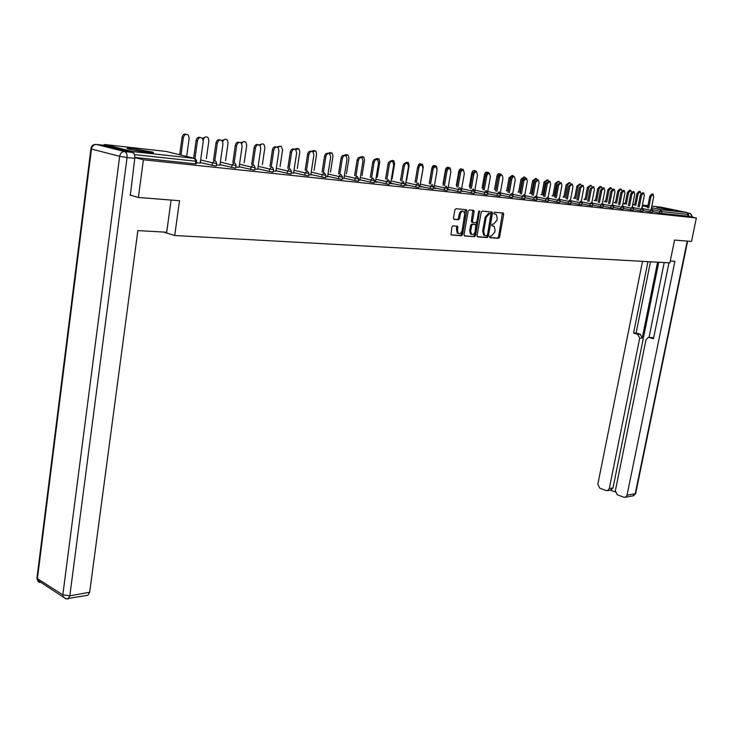 <?xml version="1.0" encoding="UTF-8"?>
<svg xmlns="http://www.w3.org/2000/svg" width="733" height="733" viewBox="0 0 733 733"><rect width="100%" height="100%" fill="white"/><g stroke="black" fill="none" stroke-linecap="round" stroke-linejoin="round"><path stroke-width="1.1" d="M489.607 236.805L490.01 237.73L498.541 238.317L499.567 237.116L503.681 214.348L503.397 213.12L494.601 212.222L493.868 213.065L494.079 213.926L496.296 214.494L497.231 218.425L496.882 220.331L493.575 224.197L492.466 224.106L491.733 224.958L491.935 225.801L494.198 226.378L495.096 230.254L494.748 232.15L491.44 236.035L490.331 235.953L489.607 236.805M148.13 152.382C153.078 152.895 154.581 152.803 152.647 152.097L132.499 148.506C127.423 147.965 125.874 148.066 127.854 148.781C132.71 150.109 139.462 151.31 148.13 152.382M672.326 210.353L656.878 207.43L672.326 210.353M452.976 225.801L451.885 227.047L450.997 234.926L461.469 235.779L462.55 234.533L466.692 211.003L466.399 209.748L455.963 208.685L454.872 209.931L453.461 218.003L454.094 219.396L458.446 219.753L459.536 218.507L460.232 214.531C461.057 211.736 462.312 210.756 463.998 211.59L464.795 214.925L462.065 230.437C461.222 233.268 459.957 234.239 458.253 233.36L457.502 230.098L457.667 226.286L452.976 225.801M696.35 217.967L691.503 241.432L674.552 240.076L669.907 262.854L174.72 235.513L179.53 200.732L138.39 197.461L143.393 159.776L696.35 217.967L687.673 216.143L688.021 214.43L661.945 211.617L661.587 213.376L687.673 216.143M477.046 235.54L477.65 236.887L487.317 237.547L488.361 236.328L492.484 213.33L492.191 212.094L482.241 211.095L481.187 212.313L477.046 235.54M474.544 236.677L464.649 235.989L464.035 234.633L468.176 211.131L469.257 209.904L473.811 210.426L474.114 211.672L472.428 221.174L473.032 222.539L475.827 222.759L476.89 221.531L478.64 211.681L479.602 210.921L475.598 235.44L474.544 236.677L464.255 235.779M163.404 232.049L174.72 235.513M660.992 207.164L686.968 212.543L688.021 214.43M138.39 197.461L129.943 195.042M143.393 159.776L134.835 157.595M134.148 154.031L132.911 151.603L104.617 144.52L103.316 145.226M216.611 163.459L216.262 165.933L215.502 165.997L200.283 162.524M196.572 161.287L196.215 163.798L195.427 163.862L195.793 161.233L134.396 154.599M134.845 157.43L195.427 163.862M661.587 213.376L652.663 211.59M219.918 165.154L216.4 164.962M255.057 167.61L254.699 170.029L254.003 170.083L239.16 166.739M257.741 169.204L254.837 169.076M291.45 171.549L291.093 173.904L290.46 173.959L275.965 170.725M293.585 173.043L291.239 172.97M325.965 175.279L325.599 177.578L325.021 177.633L310.865 174.509M327.587 176.69L325.745 176.662M358.73 178.825L358.373 181.069L357.832 181.115L343.997 178.092M359.885 180.153L358.51 180.162M389.883 182.196L389.021 184.432L375.498 181.5M390.625 183.442L393.044 183.864L389.672 183.497M419.542 185.403L418.717 187.584L405.486 184.734M419.899 186.576L422.208 186.979L419.322 186.677M447.799 188.454L447.011 190.589L434.064 187.822M447.808 189.572L450.016 189.957L447.588 189.7M474.773 191.368L474.004 193.457L461.332 190.772M474.581 192.44L476.56 192.797L474.553 192.587M500.529 194.153L499.787 196.197L487.637 193.64M500.337 195.198L501.94 195.519L500.309 195.344M525.149 196.82L524.443 198.808L512.816 196.389M524.965 197.837L526.212 198.112L524.938 197.974M548.724 199.367L548.037 201.318L536.895 199.01M548.531 200.402L549.457 200.604L548.513 200.503M571.3 201.804L570.631 203.719L559.957 201.52M571.099 202.849L571.74 202.986L571.089 202.913M592.951 204.15L592.301 206.019L582.057 203.921M613.723 206.394L613.1 208.227L603.259 206.23M630.71 209.94L631.067 208.135L633.678 208.52L633.074 210.344L623.609 208.438M652.856 210.628L652.269 212.387L643.171 210.554M643.363 209.601L642.759 211.379L633.486 209.51M623.801 207.485L623.187 209.299L613.539 207.338M603.442 205.286L602.81 207.137L592.768 205.084M582.039 204.031L582.533 204.141L582.029 204.086M582.24 202.986L581.581 204.883L571.126 202.729M559.939 201.639L560.718 201.804L559.92 201.722M560.131 200.604L559.453 202.528L548.55 200.274M536.877 199.129L537.958 199.367L536.849 199.248M537.06 198.102L536.364 200.072L524.984 197.708M512.788 196.536L514.209 196.829L512.761 196.673M512.972 195.5L512.257 197.516L500.364 195.033M487.61 193.833L489.397 194.172L487.582 193.979M487.793 192.779L487.042 194.841L474.618 192.22M461.286 191.011L463.439 191.395L461.231 191.157L461.478 189.929M461.442 189.929L460.663 192.037L447.854 189.316M434.018 188.088L436.272 188.491L433.624 188.207M433.835 186.942L433.029 189.105L419.945 186.301M405.431 185.028L407.805 185.44L404.68 185.11M404.891 183.818L404.048 186.026L390.671 183.14M375.443 181.821L377.926 182.242L374.288 181.857M374.499 180.529L374.142 182.746L373.619 182.792L359.94 179.814M343.942 178.44L342.338 178.44M342.558 177.074L342.192 179.347L341.633 179.393L327.642 176.323M310.801 174.894L308.721 174.839M308.932 173.437L308.575 175.764L307.961 175.819L293.64 172.64M275.901 171.146L273.281 171.046M273.501 169.607L273.143 171.989L272.474 172.053L257.805 168.764M239.095 167.206L235.889 167.042M236.099 165.566L235.742 168.013L235.027 168.068L219.992 164.659M200.21 163.038L196.352 162.808M489.781 213.477L490.89 213.779L491.101 214.641L487.472 234.844L486.739 235.705L485.558 235.623L484.559 235.192L483.679 231.335L486.162 217.472L489.507 213.587L490.689 213.688M492.741 225.856L493.254 225.984M494.812 213.981L495.389 214.109M489.708 237.529L497.542 238.069L498.568 236.869L502.453 212.936M477.256 236.677L486.318 237.3L487.353 236.081L491.238 211.91M484.559 235.366L483.56 234.945L482.68 231.087L485.154 217.234L488.499 213.349L489.681 213.459M472.409 222.319L471.713 222.154L471.42 220.926L472.849 210.234M473.536 236.42L474.599 235.192L478.814 211.214M470.687 230.996L471.438 234.239C473.087 235.073 474.333 234.102 475.149 231.326L475.827 224.71L472.712 224.353L471.649 225.581L470.687 230.996L469.679 230.748L470.43 233.992L471.594 234.368M474.663 224.371L475.506 224.573M469.679 230.748L470.641 225.343L471.704 224.106L474.508 224.335M458.446 233.506L457.245 233.103L456.494 229.85L456.705 226.085M462.807 211.223C461.158 210.618 459.957 211.645 459.215 214.293L460.232 214.531M453.709 219.204L457.429 219.515L458.519 218.269L459.215 214.293M450.951 234.872L460.461 235.522L461.543 234.276L465.428 209.556M640.926 193.521L640.275 191.588L638.131 193.787L636.94 193.549L639.084 191.35L639.772 191.487M638.131 193.787L635.841 205.35M636.94 193.549L634.65 205.103M651.344 208.603L653.726 196.728L653.167 194.181L651.023 196.398L649.814 196.16L651.958 193.943L652.663 194.08M647.486 207.796L649.814 196.16M648.696 208.053L651.023 196.398M133.479 150.109L146.847 152.235M148.332 152.409L132.004 149.807M670.283 261.012L674.928 261.278L627.027 495.215L635.227 493.73L687.233 241.084M657.602 262.176L642.236 338.041L639.707 338.096L609.288 488.554L613.008 487.921L610.708 490.075M639.707 338.096L637.692 334.257L640.23 334.211L642.236 338.041M647.954 261.644L633.578 333.094L637.692 334.257M642.52 261.342L597.835 484.256L599.75 488.151L606.154 490.56L607.648 490.597L609.288 488.554M649.026 337.473L651.802 337.473L648.146 337.492L645.984 339.874L615.335 490.826L617.296 494.766L623.82 497.231L625.386 497.258L627.027 495.215M610.406 490.12L615.289 491.962M649.282 337.528L653.479 338.71L668.963 262.799M689.194 216.464L687.975 213.523M658.738 262.24L613.008 487.921M648.989 337.464L664.226 262.542M651.802 337.473L653.625 337.986M650.473 261.782L636.107 333.048L640.23 334.211M636.107 333.048L633.578 333.094M171.11 200.063L166.693 232.233L137.859 230.593L89.664 592.246L87.951 595.251L87.236 595.379M132.371 152.418L104.086 145.308L96.399 144.447L124.656 151.575L132.371 152.418C134.194 153.197 134.991 155.176 134.771 158.346L130.355 195.161M103.61 145.262L104.086 145.308M631.461 192.055L630.801 190.397L628.612 192.614L627.411 192.367L629.601 190.159L630.27 190.287M628.612 192.614L626.312 204.296M627.411 192.367L625.121 204.04M621.804 190.644L621.135 189.178L618.909 191.414L617.708 191.166L619.935 188.94L620.585 189.068M618.909 191.414L616.609 203.215M617.708 191.166L615.399 202.968M611.945 189.242L611.285 187.941L609.022 190.186L607.804 189.939L610.076 187.694L610.717 187.822M609.022 190.186L606.704 202.116M607.804 189.939L605.495 201.859M601.885 187.85L601.243 186.677L598.925 188.94L597.707 188.693L600.025 186.429L600.639 186.558M598.925 188.94L596.598 200.998M597.707 188.693L595.388 200.741M591.623 186.457L590.99 185.394L588.636 187.666L587.408 187.419L590.367 185.266M588.636 187.666L586.299 199.852M587.408 187.419L585.081 199.596M641.925 207.576L644.316 195.583L643.748 193.008L641.567 195.244L640.349 194.996L642.529 192.761L643.226 192.907M638.012 206.752L640.349 194.996M639.231 207.008L641.567 195.244M632.322 206.532L634.723 194.401L634.137 191.808L631.919 194.062L630.692 193.814L632.918 191.56L633.596 191.698M628.346 205.689L630.692 193.814M629.574 205.946L631.919 194.062M622.528 205.46L624.937 193.21L624.342 190.589L622.079 192.852L620.851 192.605L623.114 190.342L623.774 190.47M618.496 204.608L620.851 192.605M619.724 204.864L622.079 192.852M610.681 207.815L611.047 205.964L612.55 204.388L614.96 191.982L614.355 189.343L612.037 191.625L610.809 191.377L613.118 189.087L613.759 189.224M608.445 203.508L610.809 191.377M609.673 203.765L612.037 191.625M602.343 203.298L604.78 190.736L604.157 188.069L601.802 190.369L600.565 190.113L602.92 187.822L603.534 187.941M598.192 202.381L600.565 190.113M599.429 202.647L601.802 190.369M581.159 185.064L580.536 184.075L578.126 186.374L576.908 186.118L579.885 183.946M578.126 186.374L575.79 198.689M576.908 186.118L574.562 198.423M591.934 202.198L594.39 189.462L593.757 186.778L591.348 189.087L590.102 188.83L593.107 186.64M587.729 201.236L590.102 188.83M588.975 201.493L591.348 189.087M570.485 183.681L569.862 182.737L567.406 185.046L566.178 184.789L569.184 182.599M567.406 185.046L565.061 197.498M566.178 184.789L563.833 197.232M581.324 201.071L583.789 188.161L583.138 185.449L580.683 187.785L579.437 187.529L582.46 185.312M577.045 200.063L579.437 187.529M578.3 200.329L580.683 187.785M559.591 182.306L558.977 181.372L556.466 183.699L555.229 183.442L558.262 181.225M556.466 183.699L554.111 196.279M555.229 183.442L552.884 196.023M570.476 199.935L572.959 186.833L572.299 184.102L569.798 186.448L568.542 186.191L571.593 183.956M566.151 198.863L568.542 186.191M567.397 199.129L569.798 186.448M548.495 180.959L547.863 179.97L545.297 182.315L544.06 182.059L547.111 179.814M545.297 182.315L542.933 195.042M544.06 182.059L541.696 194.776M559.407 198.78L561.909 185.486L561.24 182.719L558.674 185.083L557.419 184.826L560.488 182.572M555.018 197.644L557.419 184.826M556.274 197.91L558.674 185.083M537.179 179.622L536.51 178.55L533.89 180.904L532.644 180.648L535.722 178.385M533.89 180.904L531.517 193.778M532.644 180.648L530.28 193.512M548.101 197.617L550.62 184.102L549.933 181.317L547.322 183.699L546.058 183.433L549.154 181.152M543.648 196.398L546.058 183.433M544.912 196.664L547.322 183.699M525.598 178.201L524.91 177.093L522.235 179.466L520.989 179.2L524.095 176.919M522.235 179.466L519.862 192.486M520.989 179.2L518.616 192.211M536.547 196.453L539.094 182.691L538.389 179.878L535.722 182.27L534.449 182.013L537.573 179.704M532.03 195.125L534.449 182.013M533.303 195.39L535.722 182.27M513.751 176.699L513.073 175.608L510.333 177.991L509.078 177.734L512.211 175.425M510.333 177.991L507.951 191.166M509.078 177.734L506.705 190.892M524.736 195.271L527.311 181.243L526.596 178.412L523.866 180.822L522.592 180.556L525.744 178.229M520.164 193.824L522.592 180.556M521.438 194.098L523.866 180.822M501.647 175.15L500.969 174.088C499.695 173.584 498.761 174.381 498.174 176.488L496.91 176.232C497.505 174.115 498.44 173.318 499.714 173.822L500.062 173.895M498.174 176.488L495.783 189.82M496.91 176.232L494.528 189.545M512.669 194.089L515.272 179.768L514.548 176.91C513.283 176.396 512.349 177.212 511.753 179.338L510.47 179.072C511.066 176.946 512 176.131 513.265 176.644L513.641 176.717M508.042 192.486L510.47 179.072M509.316 192.77L511.753 179.338M485.722 174.949L484.476 174.692C485.081 172.548 486.034 171.742 487.344 172.273L487.647 172.337M489.296 173.629L488.599 172.539C487.317 171.998 486.373 172.786 485.75 174.894M484.476 174.692L482.085 188.161M509.582 197.058L509.948 195.024L500.327 192.907L502.966 178.256L502.224 175.379C500.932 174.839 499.97 175.654 499.365 177.817L498.083 177.551C498.687 175.389 499.64 174.573 500.941 175.105L501.28 175.178M495.645 191.13L498.083 177.551M496.919 191.414L499.365 177.817M472.776 173.327L471.759 173.116C472.373 170.936 473.353 170.129 474.691 170.688L474.957 170.743M476.688 172.163L475.964 170.954L473.28 172.502M471.759 173.116L469.367 186.75M487.692 191.771L490.377 176.717L489.626 173.813C488.297 173.254 487.317 174.069 486.694 176.268L485.411 175.993C486.034 173.794 487.005 172.979 488.343 173.538L488.627 173.602M482.965 189.746L485.411 175.993M484.247 190.021L486.694 176.268M459.536 171.669L458.757 171.513C459.389 169.296 460.388 168.48 461.763 169.066L461.973 169.112M463.824 170.816L463.036 169.332L460.516 170.377M458.757 171.513L456.357 185.312M474.764 190.708L477.513 175.141L476.752 172.209C475.378 171.623 474.379 172.438 473.747 174.683L472.446 174.408C473.087 172.173 474.086 171.348 475.451 171.934L475.699 171.989M470 188.326L472.446 174.408M471.292 188.61L473.747 174.683M445.976 169.974L445.462 169.864C446.104 167.61 447.13 166.785 448.541 167.408L448.697 167.445M450.667 169.671L449.815 167.674L447.396 168.443M445.462 169.864L443.053 183.836M457.859 191.56L458.235 189.426L461.451 189.874L464.346 173.529L463.568 170.569C462.166 169.955 461.139 170.78 460.489 173.052L459.197 172.777C459.838 170.505 460.865 169.68 462.276 170.303L462.459 170.34M456.741 186.869L459.197 172.777M458.033 187.153L460.489 173.052M432.103 168.233L431.856 168.178C432.507 165.887 433.56 165.062 435.008 165.713L435.109 165.74M437.106 168.819L436.291 165.988L433.899 166.62M431.856 168.178L429.437 182.325M447.781 189.719L450.868 171.879L450.089 168.902C448.642 168.242 447.588 169.076 446.928 171.394L445.627 171.119C446.287 168.801 447.341 167.967 448.788 168.627L448.917 168.654M443.163 185.385L445.627 171.119M444.464 185.669L446.928 171.394M417.938 166.373C418.635 164.091 419.707 163.294 421.173 163.981L421.209 163.99M420.76 181.958L423.262 167.234L422.455 164.256L420.027 164.824M433.991 188.244L437.079 170.184L436.291 167.188C434.806 166.492 433.725 167.326 433.047 169.689L431.737 169.415C432.415 167.051 433.496 166.217 434.981 166.913L435.045 166.922M429.272 183.864L431.737 169.415M430.573 184.157L433.047 169.689M403.929 163.771L406.989 162.204M406.604 180.41L409.106 165.484L408.29 162.488L405.78 163.047M419.872 186.732L422.968 168.462L422.162 165.438C420.632 164.705 419.523 165.539 418.827 167.949L417.526 167.674C418.213 165.264 419.322 164.43 420.852 165.154M415.052 182.306L417.526 167.674M416.353 182.599L418.827 167.949M389.571 161.452L392.448 160.362M392.1 178.825L394.611 163.697L393.786 160.674L391.156 161.269M405.413 185.183L408.51 166.684L407.695 163.642C406.128 162.873 404.983 163.706 404.268 166.171L402.958 165.887C403.654 163.459 404.781 162.607 406.348 163.34M400.484 180.712L402.958 165.887M401.794 181.005L404.268 166.171M374.792 159.318L377.559 158.475M377.257 177.194L379.767 161.856L378.934 158.823L376.157 159.482M390.597 183.598L393.694 164.87L392.879 161.81C391.257 160.985 390.084 161.828 389.36 164.339L388.041 164.055C388.737 161.608 389.892 160.747 391.495 161.471M385.567 179.081L388.041 164.055M386.877 179.383L389.36 164.339M359.573 157.283L362.304 156.55M362.047 175.535L364.558 159.977L363.724 156.926L360.856 157.568M375.415 181.976L378.521 163.01L377.697 159.931C376.029 159.061 374.82 159.904 374.068 162.469L372.758 162.185C373.454 159.712 374.627 158.841 376.267 159.556M370.275 177.413L372.758 162.185M371.585 177.707L374.068 162.469M343.905 155.286L346.672 154.571M346.462 173.831L348.972 158.053L348.138 154.984L345.197 155.57M359.866 180.309L362.963 161.104L362.139 158.016C360.425 157.082 359.179 157.934 358.4 160.545L357.081 160.261C357.786 157.769 358.978 156.88 360.663 157.604M354.607 175.7L357.081 160.261M355.917 176.002L358.4 160.545M327.798 153.307L330.647 152.546M330.482 172.09L333.002 156.083L332.159 152.995L329.099 153.591M343.914 178.605L347.011 159.153L346.187 156.047C344.418 155.057 343.136 155.9 342.338 158.575L341.01 158.291C341.715 155.772 342.934 154.874 344.657 155.588M338.536 173.941L341.01 158.291M339.846 174.243L342.338 158.575M311.25 151.328L314.21 150.467M314.1 170.303L316.619 154.058L315.786 150.961L312.551 151.603M327.559 176.855L330.656 157.146L329.832 154.031C327.999 152.977 326.68 153.82 325.855 156.56L324.527 156.266C325.241 153.728 326.478 152.821 328.247 153.536M322.053 172.145L324.527 156.266M323.372 172.447L325.855 156.56M294.318 149.23L297.36 148.332M297.296 168.471L299.815 151.978L298.982 148.881L295.555 149.614M310.774 175.059L313.871 155.094L313.046 151.969C311.168 150.842 309.793 151.685 308.941 154.489L307.622 154.196C308.327 151.63 309.592 150.705 311.406 151.419M305.139 170.294L307.622 154.196M306.458 170.606L308.941 154.489M276.973 147.04L280.061 146.142M280.052 166.593L282.581 149.853L281.27 146.38L279.575 146.27L278.082 147.617M293.557 173.217L296.645 152.977L295.83 149.853C293.887 148.652 292.467 149.486 291.587 152.363L290.259 152.07C290.974 149.477 292.265 148.542 294.125 149.248M287.785 168.407L290.259 152.07M289.104 168.718L291.587 152.363M259.115 144.859L262.304 143.897M262.359 164.668L264.879 147.663L264.072 144.566C262.634 143.421 261.324 143.778 260.133 145.629M275.874 171.32L278.952 150.815L278.155 147.69C276.149 146.398 274.683 147.223 273.766 150.183L272.438 149.88C273.152 147.26 274.472 146.316 276.378 147.021M269.964 166.464L272.438 149.88M271.283 166.776L273.766 150.183M240.745 142.678L244.071 141.597M244.19 162.689L246.709 145.418L245.912 142.33C244.3 141.057 242.889 141.496 241.679 143.659M257.714 169.378L260.792 148.588L260.004 145.473C257.934 144.08 256.413 144.905 255.46 147.938L254.131 147.635C254.855 144.987 256.193 144.025 258.153 144.74M251.657 164.467L254.131 147.635M252.986 164.788L255.46 147.938M221.833 140.507L225.352 139.233M225.535 160.664L228.055 143.109L227.276 140.04C225.416 138.61 223.895 139.188 222.722 141.762M239.068 167.381L242.128 146.298L241.359 143.201C239.224 141.707 237.648 142.514 236.649 145.629L235.32 145.326C236.044 142.66 237.419 141.68 239.425 142.394M232.856 162.424L235.32 145.326M231.628 167.5L231.994 164.943L236.118 165.456L235.238 163.349L234.194 162.744L236.649 145.629M202.381 138.335L206.11 136.796M206.358 158.585L208.878 140.736L208.117 137.694C205.909 136.081 204.278 136.869 203.243 140.049L203.224 140.205M219.9 165.328L222.951 143.952L222.209 140.873C219.992 139.261 218.361 140.049 217.316 143.265L215.988 142.953C216.721 140.26 218.113 139.261 220.184 139.976M213.523 160.316L215.988 142.953M214.842 160.655L217.316 143.265M186.658 156.45L189.169 138.308L188.445 135.293C186.155 133.553 184.469 134.322 183.378 137.593L182.077 137.291C182.792 134.597 184.212 133.598 186.329 134.295M183.378 137.593L180.978 155.066M182.077 137.291L179.677 154.755M200.191 163.221L203.224 141.533L202.51 138.491C200.228 136.741 198.533 137.52 197.434 140.828L196.105 140.516C196.838 137.786 198.267 136.778 200.393 137.492M193.649 158.154L196.105 140.516M194.96 158.557L197.434 140.828M661.203 207.192L651.839 206.138M647.908 205.689L642.42 205.075M642.282 205.781L647.66 206.908M651.518 207.714L660.873 209.675L686.968 212.543M633.202 204.8L634.787 204.214L633.843 204.938M659.297 212.982L660.873 209.675L661.945 211.617L652.801 209.785M132.911 151.603L194.602 158.392L166.125 151.447L104.617 144.52M166.519 151.539L165.887 151.419M195.793 159.125L196.581 161.168L195.793 161.233L194.602 158.392M649.951 211.993L650.308 210.215L652.865 210.6L651.894 208.777M643.299 208.74L650.308 210.215L651.701 208.685M640.422 210.976L640.779 209.18L633.605 207.668M632.506 206.578L631.067 208.135L623.719 206.578M620.796 208.887L621.153 207.054L613.64 205.46M612.724 204.48L613.457 206.376L603.351 204.324M600.364 206.715L600.73 204.846L592.841 203.16M589.836 205.597L590.202 203.71L582.121 201.978M579.088 204.452L579.455 202.546L571.172 200.769M568.112 203.288L568.478 201.355L559.994 199.532M556.906 202.097L557.272 200.146L548.577 198.267M545.453 200.879L545.819 198.909L536.904 196.966M533.752 199.633L534.128 197.635L524.975 195.647M521.804 198.359L522.171 196.343L512.788 194.291M497.084 195.729L497.46 193.668L487.738 191.533M484.311 194.373L484.678 192.284L474.865 190.122M471.237 192.981L471.603 190.873L461.698 188.674M461.451 189.874L459.884 187.566L458.235 189.426L448.22 187.19M444.171 190.104L444.546 187.941L434.431 185.678M430.152 188.61L430.528 186.429L420.311 184.13M415.803 187.089L416.17 184.872L405.853 182.535M401.098 185.522L401.473 183.287L391.037 180.914M386.034 183.919L386.401 181.656L375.864 179.246M370.586 182.279L370.962 179.979L360.315 177.533M354.754 180.593L355.129 178.266L344.363 175.783M338.518 178.87L338.893 176.506L328.008 173.978M321.86 177.093L322.236 174.711L311.232 172.136M304.763 175.279L305.13 172.86L294.006 170.239M287.208 173.409L287.583 170.954L276.332 168.288M269.185 171.495L269.552 169.002L258.172 166.29M250.659 169.525L251.034 166.996L239.526 164.238M234.194 162.744L231.994 164.943L220.358 162.121M212.057 165.42L212.423 162.818L200.65 159.95M625.295 203.151L624.388 203.893M642.2 207.641L640.779 209.18L643.363 209.565L642.392 207.732M615.573 202.07L614.749 202.821M605.66 200.998L604.917 201.74M622.629 205.497L621.153 207.054L623.801 207.448L622.812 205.579M595.544 199.917L594.894 200.631M585.227 198.826L584.668 199.504M602.269 203.261L600.73 204.846L603.451 205.249L602.434 203.343M574.69 197.754L574.241 198.359M591.769 202.116L590.202 203.71L592.951 204.113L591.934 202.189M563.943 196.682L563.595 197.186M581.058 200.943L579.455 202.546L582.24 202.949L581.205 201.016M570.127 199.743L568.478 201.355L571.309 201.767L570.256 199.816M558.958 198.524L557.272 200.146L560.14 200.558L559.077 198.588M547.56 197.278L545.819 198.909L548.733 199.321L547.661 197.333M535.905 196.004L534.128 197.635L537.069 198.057L535.988 196.05M524.003 194.703L522.171 196.343L525.158 196.774L524.058 194.74M511.845 193.384L509.948 195.024L512.981 195.454L511.872 193.402M500.163 194.135L499.017 191.872L497.46 193.668L500.163 194.135M487.418 192.752L486.272 190.47L484.678 192.284L487.418 192.752M474.379 191.34L473.225 189.032L471.603 190.873L474.379 191.34M447.387 188.427L446.223 186.063L444.546 187.941L447.387 188.427M433.405 186.915L432.241 184.524L430.528 186.429L433.405 186.915M419.093 185.367L417.92 182.948L416.17 184.872L419.093 185.367M404.424 183.781L403.251 181.335L401.473 183.287L404.424 183.781M389.397 182.16L389.892 182.123L388.224 179.686L386.401 181.656L389.397 182.16M373.995 180.492L374.517 180.455L372.813 177.991L370.962 179.979L373.995 180.492M358.208 178.788L358.739 178.742L357.017 176.25L355.129 178.266L358.208 178.788M342.009 177.038L342.568 176.992L340.827 174.472L338.893 176.506L342.009 177.038M325.397 175.242L325.974 175.196L324.206 172.64L322.236 174.711L325.397 175.242M308.336 173.4L308.95 173.345L307.145 170.771L305.13 172.86L308.336 173.4M290.836 171.504L291.468 171.458L290.497 169.296L289.636 168.837L287.583 170.954L290.836 171.504M272.85 169.561L273.51 169.506L272.566 167.362L271.659 166.867L269.552 169.002L272.85 169.561M254.378 167.564L255.066 167.509L254.159 165.383L253.178 164.833L251.034 166.996L254.378 167.564M215.878 163.404L216.629 163.34L215.786 161.26L214.677 160.6L212.423 162.818L215.878 163.404M502.682 214.109L503.681 214.348M498.568 236.869L499.567 237.116M497.542 238.069L498.541 238.317M491.476 213.101L492.484 213.33M487.353 236.081L488.361 236.328M486.318 237.3L487.317 237.547M488.499 213.349L489.507 213.587M485.154 217.234L486.162 217.472M482.68 231.087L483.679 231.335M473.097 211.434L474.114 211.672M471.42 220.926L472.428 221.174M472.025 222.291L472.877 222.493M478.796 211.553L479.803 211.791M474.599 235.192L475.598 235.44M471.704 224.106L472.712 224.353M470.641 225.343L471.649 225.581M456.943 227.257L457.951 227.505M456.494 229.85L457.502 230.098M458.519 218.269L459.536 218.507M457.429 219.515L458.446 219.753M465.684 210.765L466.692 211.003M461.543 234.276L462.55 234.533M460.461 235.522L461.469 235.779M687.829 213.184L690.037 213.422L687.636 212.927M687.636 241.12L635.713 493.3L632.918 495.884M690.284 213.486L692.172 217.087M134.771 158.346L127.056 157.531L69.818 595.828L62.827 594.839L119.662 156.294L91.46 149.046L37.401 578.685L62.827 594.839L62.873 596.332L65.713 598.742M67.152 598.971L68.105 598.87L69.818 595.828L89.664 592.246M40.617 582.158L39.628 582.46L38.217 581.654L36.925 578.291L37.456 580.142L65.924 598.806L87.951 595.251M37.658 576.669L36.925 578.291L90.919 148.891L91.46 149.046C92.111 145.995 93.751 144.465 96.399 144.447L95.638 144.428C92.834 144.493 91.258 145.986 90.919 148.891L91.524 148.652M127.056 157.531C127.276 154.342 126.479 152.354 124.656 151.575C121.999 151.603 120.34 153.17 119.662 156.294L127.056 157.531M624.992 203.133L623.737 203.756M615.372 202.051L614.098 202.693M633.678 208.52L632.698 206.669M605.559 200.943L604.267 201.602M595.553 199.825L594.243 200.494M585.255 198.68L584.018 199.367M574.736 197.516L573.591 198.222M564.007 196.343L562.953 197.049M553.039 195.152L552.096 195.848M541.852 193.952L541.018 194.63M530.417 192.742L529.702 193.384M518.744 191.524L518.149 192.11M506.805 190.296L506.347 190.818M502.756 212.964L503.397 213.12M491.513 211.938L492.191 212.094M483.56 234.945L484.559 235.192M473.078 210.252L473.811 210.426M471.713 222.154L472.721 222.401M470.43 233.992L471.438 234.239M456.934 226.103L457.667 226.286M457.245 233.103L458.253 233.36M465.629 209.574L466.399 209.748M635.667 493.547L633.587 495.765L625.386 497.258M692.566 217.17L690.715 213.669M607.648 490.597L611.359 489.965"/></g></svg>
